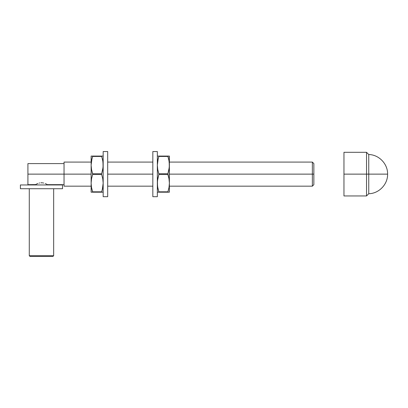 <?xml version="1.0" encoding="UTF-8"?>
<svg xmlns="http://www.w3.org/2000/svg" width="408" height="408" viewBox="0 0 408 408"><rect width="100%" height="100%" fill="white"/><g stroke="black" fill="none" stroke-linecap="round" stroke-linejoin="round"><path stroke-width="0.61" d="M312.355 174.129L312.355 186.165L312.355 174.129L169.386 174.129L312.355 174.129L312.355 162.088L312.355 174.129L313.859 174.129L312.355 174.129M313.859 184.661L313.859 174.129L313.859 184.661L312.355 186.165L169.386 186.165M29.279 255.694L30.034 256.448L52.907 256.448L53.657 255.694L29.279 255.694L53.657 255.694L53.657 188.726L53.657 255.694L52.907 256.448L30.034 256.448L29.279 255.694L29.279 188.726L29.279 255.694M35.45 184.661L35.45 184.962L35.572 184.595L27.922 184.661L27.922 174.129L27.922 184.661M35.924 184.396L36.48 184.11L35.924 184.396M37.22 183.758L36.475 184.11M39.137 183.08L39.709 182.952M42.667 182.855L41.014 182.784M46.109 183.937L45.722 183.763L46.109 183.937M47.017 184.401L46.456 184.11L47.017 184.401M47.486 184.661L47.486 184.962L47.486 184.661L64.041 184.661M20.4 184.962L20.4 188.726L62.536 188.726L62.536 184.962L20.4 184.962L62.536 184.962L62.536 188.726L20.4 188.726L20.4 184.962M64.041 174.129L27.922 174.129L27.922 163.593L27.922 174.129L64.041 174.129L64.041 186.165L64.041 174.129L91.132 174.129L64.041 174.129L64.041 162.088L64.041 174.129M37.648 183.58L37.975 183.452M41.412 182.774L40.887 182.794M43.733 183.065L43.228 182.947M45.722 183.763L45.293 183.58M169.198 162.088L169.284 167.295L167.897 173.752L158.839 173.752L158.839 174.502L167.897 174.502L168.989 178.781L169.386 183.156L168.989 187.527L167.897 191.811L158.839 191.811L157.748 187.532L157.345 183.156L157.748 178.786L158.885 174.292L157.748 169.473L157.345 165.097L158.217 158.579L157.748 160.721L158.839 156.442L158.217 158.574L158.839 156.442L167.897 156.442L168.989 160.721L169.386 165.097L168.989 169.468L167.897 173.752L158.839 173.752L157.748 169.473L157.345 165.097L157.748 160.721L158.891 156.142M152.832 174.129L107.687 174.129L152.832 174.129L152.832 151.552L152.832 196.702L157.345 196.702L157.345 151.552L152.832 151.552L157.345 151.552L157.345 196.702L152.832 196.702L152.832 174.129M102.979 162.088L103.066 167.295L101.679 173.752L92.621 173.752L92.621 174.502L101.679 174.502L102.77 178.781L103.173 183.156L102.77 187.527L101.679 191.811L92.621 191.811L91.53 187.532L91.132 183.156L91.53 178.786L92.667 174.292L91.53 169.473L91.132 165.097L91.999 158.579L91.53 160.721L92.621 156.442L92.004 158.574L92.621 156.442L101.679 156.442L102.77 160.721L103.173 165.097L102.77 169.468L101.679 173.752L92.621 173.752L91.53 169.473L91.132 165.097L91.53 160.721L92.677 156.142M313.859 163.593L313.859 174.129L313.859 163.593L312.355 162.088L169.386 162.088M368.75 174.129L366.532 174.129L368.75 174.129L368.75 154.525C378.955 154.678 387.85 163.924 387.6 174.129L368.75 174.129L387.6 174.129C387.85 184.329 378.955 193.581 368.75 193.729L368.75 154.525L368.75 193.729L366.532 195.947L366.532 152.306L366.532 174.129L343.959 174.129L366.532 174.129L366.532 195.947L343.959 195.947L343.959 174.129L343.959 195.529M343.959 152.306L343.959 174.129L343.959 152.306L366.532 152.306L368.75 154.525M103.066 156.07L91.132 156.07L91.132 183.156L91.53 178.786L92.621 174.502L101.679 174.502L102.77 178.781L103.173 183.156L102.301 189.679L102.77 187.532L101.628 192.117M102.775 156.07L91.132 156.07L91.132 192.188L103.173 192.188L92.621 192.188L91.53 187.532L91.132 183.156L91.132 192.188L92.621 192.188L92.427 191.194M91.321 186.165L91.412 186.808M101.873 157.06L102.892 161.451M101.653 174.405L101.679 173.752L101.653 174.405M102.52 159.492L102.301 158.579M91.53 192.188L91.234 192.188M91.999 189.679L91.78 188.761M91.53 156.07L91.234 156.07M101.679 191.811L101.623 192.086L101.679 191.811L92.621 191.811M92.621 156.442L92.621 156.07L92.621 156.442L101.679 156.442M107.687 151.552L103.173 151.552L103.173 196.702L107.687 196.702L107.687 151.552L107.687 196.702L103.173 196.702L103.173 151.552L107.687 151.552M168.739 159.492L169.106 161.451M157.539 186.165L157.452 180.958L158.839 174.502L167.897 174.502L167.897 173.752L168.989 178.781L169.386 183.156L169.386 156.07L157.447 156.07M158.646 191.194L158.839 192.188L157.345 192.188L169.386 192.188L169.386 183.156L168.989 187.527L167.897 191.811L168.989 187.532L167.841 192.117M167.897 191.811L167.841 192.086L167.897 191.811L158.839 191.811L157.626 186.808M168.989 156.07L167.851 156.101L168.514 158.574M169.284 156.07L169.386 192.188L158.839 192.188L158.839 191.811M168.091 157.06L167.897 156.07L157.743 156.07M158.217 189.679L157.998 188.761M158.824 156.07L158.839 156.442L167.897 156.442M158.839 156.442L158.839 156.07M64.041 186.165L91.132 186.165M107.687 186.165L152.832 186.165M64.041 162.088L91.132 162.088M107.687 162.088L152.832 162.088M27.922 163.593L64.041 163.593"/></g></svg>
